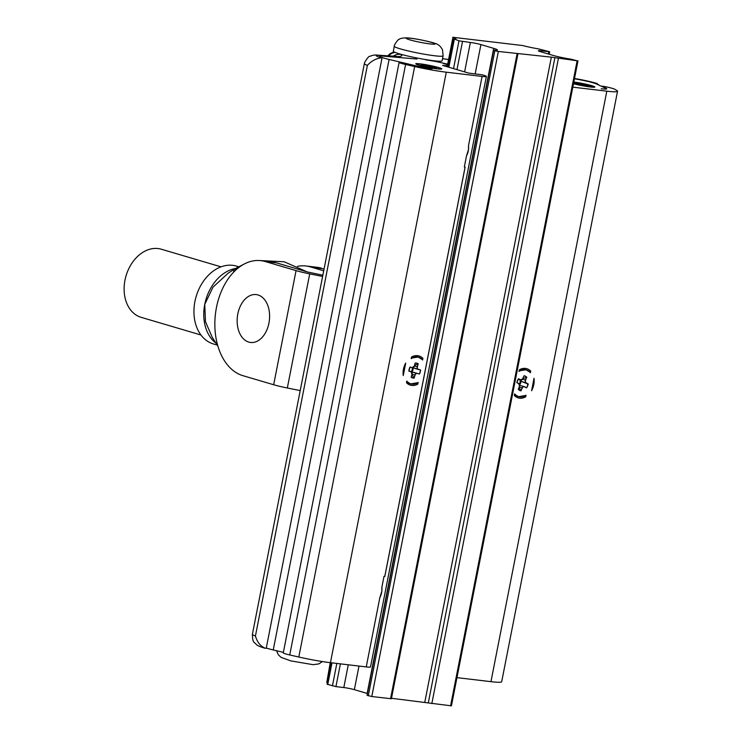 <?xml version="1.0" encoding="UTF-8"?>
<svg xmlns="http://www.w3.org/2000/svg" width="743" height="743" viewBox="0 0 743 743"><rect width="100%" height="100%" fill="white"/><g stroke="black" fill="none" stroke-linecap="round" stroke-linejoin="round"><path stroke-width="1.11" d="M586.756 85.956L586.877 85.296L584.602 85.64M587.109 85.993L586.877 85.296M582.326 85.241L579.911 83.783L579.735 84.711M579.911 83.783L578.379 84.396M434.562 68.17L435.398 67.706L434.506 67.938M431.293 67.502L429.64 66.201L427.16 66.712M429.445 67.167L429.64 66.201M424.411 66.071L423.036 65.17L422.2 65.635M422.943 65.663L423.036 65.17M540.904 50.812A7.616 0.641 11.1 0 0 538.35 50.793A7.616 0.641 11.1 0 0 540.189 51.601L552.978 55.372A15.222 1.282 11.1 0 0 571.274 59.226L577.135 60.777L551.352 57.146L498.349 51.453L494.838 50.747L493.612 50.218L494.55 50.152A15.222 1.282 11.1 0 0 497.383 49.957A15.222 1.282 11.1 0 0 493.696 48.36L480.916 44.589A7.616 0.641 11.1 0 0 470.375 42.472L458.979 40.837L454.159 38.905A16.745 1.412 11.1 0 0 455.849 38.617A16.745 1.412 11.1 0 0 453.351 37.345L522.691 45.546A16.745 1.412 11.1 0 0 538.424 48.871L549.634 51.75L540.904 50.812L540.718 51.75M391.496 698.281L451.428 705.85L577.989 60.777M493.612 50.218L367.051 695.29L371.797 696.525L391.403 698.754L517.964 53.682M327.124 684.257L331.332 662.784L327.124 684.257L335.938 686.616L343.814 687.544A7.616 0.641 -168.9 0 1 354.355 689.662L367.144 693.433A15.222 1.282 -168.9 0 1 367.404 693.507M330.254 662.654L326.79 682.418A16.745 1.412 -168.9 0 1 327.44 682.641M411.631 372.011L417.129 373.32A2.257 1.672 106.4 0 0 414.9 375.048L414.083 377.918L411.873 374.834M414.575 365.333L418.068 363.931L417.25 366.801A2.257 1.672 106.4 0 0 418.225 369.41L413.034 367.664M527.558 385.617L527.632 383.843L528.189 383.973L527.558 385.617L527.892 383.917L520.964 381.066L520.667 379.673M421.708 358.925L422.916 358.377A15.222 11.256 -73.6 0 0 411.548 357.03L411.232 358.637L411.548 357.03M411.585 357.039L411.232 358.637A13.829 10.226 -73.6 0 1 422.6 359.983L422.461 359.705A13.959 10.318 106.4 0 0 418.578 357.142A13.959 10.318 106.4 0 0 411.325 358.377M422.786 358.367L422.461 359.705M406.811 381.363A13.959 10.318 106.4 0 0 410.684 383.908A13.959 10.318 106.4 0 0 417.956 382.664L417.872 384.066L417.083 383.174M414.622 368.352L418.225 369.41A2.257 1.672 106.4 0 0 418.244 369.42L420.566 369.93L418.355 369.317A2.127 1.579 -73.6 0 1 417.417 366.847L418.068 363.931M415.17 363.132L414.343 366.002L415.17 363.132M414.232 378.076A7.69 5.684 106.4 0 1 411.158 377.23L412.012 374.249A2.257 1.672 106.4 0 0 411.037 371.639L408.91 371.054L411.018 371.639A2.257 1.672 106.4 0 0 411.018 371.639L411.065 371.779A2.127 1.579 -73.6 0 1 412.003 374.249L411.213 377.156A7.579 5.6 106.4 0 0 414.13 377.955L415.077 375.094A2.127 1.579 -73.6 0 1 417.176 373.469L419.256 373.905M418.355 369.317L420.427 370.005A7.579 5.6 106.4 0 1 419.312 373.933M403.18 372.856L405.706 363.113L403.263 375.568L404.619 365.51M529.935 372.067L530.743 371.129A15.222 11.256 -73.6 0 0 519.376 369.782L519.06 371.398L519.376 369.782M519.06 371.398A13.829 10.226 -73.6 0 1 530.428 372.735L530.168 372.317A13.959 10.318 106.4 0 0 526.406 369.893A13.959 10.318 106.4 0 0 519.32 371.026L519.106 371.314M530.706 371.11L530.168 372.317M529.536 371.676L530.065 371.407M518.883 383.76L516.849 382.664L518.883 383.76A2.127 1.579 -73.6 0 1 519.459 386.462L518.252 389.295L519.459 386.462A2.257 1.672 106.4 0 0 518.874 383.629M520.964 390.651L522.292 387.995A2.127 1.579 -73.6 0 1 524.521 386.797L526.555 387.892L524.484 386.657A2.257 1.672 106.4 0 0 524.252 386.555A2.257 1.672 106.4 0 0 522.125 387.92L520.964 390.651L519.004 387.642M519.218 385.171L524.521 386.797M527.632 383.843L522.44 381.874M527.641 385.552A7.579 5.6 106.4 0 1 526.499 387.744L524.512 386.666M526.676 377.333A7.579 5.6 106.4 0 0 523.991 375.884L522.784 378.614A2.127 1.579 -73.6 0 1 520.555 379.812L518.521 378.716L520.425 379.905A2.257 1.672 106.4 0 0 520.667 379.998A2.257 1.672 106.4 0 0 522.793 378.633L526.62 377.342L525.459 380.072A2.257 1.672 106.4 0 0 526.063 382.942L526.193 382.849A2.127 1.579 -73.6 0 1 525.626 380.137L526.62 377.342M516.877 382.636L518.512 378.819M525.617 395.527L526.016 395.211A13.829 10.226 -73.6 0 1 514.648 393.874L514.75 394.236A13.959 10.318 106.4 0 0 518.512 396.669A13.959 10.318 106.4 0 0 525.617 395.527L525.663 396.836L525.19 396.288M514.658 393.948L514.332 395.48A15.222 11.256 -73.6 0 0 525.7 396.827L525.663 396.836M573.503 83.625A12.436 1.049 -168.9 0 0 590.527 86.922A12.436 1.049 -168.9 0 0 590.806 85.491A12.436 1.049 -168.9 0 0 573.8 82.111L585.725 84.21L594.725 87.042A13.198 1.114 -168.9 0 1 594.799 87.117M415.941 63.954A13.198 1.114 -168.9 0 1 416.043 63.917C414.464 63.062 419.999 63.796 432.658 66.108C444.37 68.95 440.636 68.811 441.658 68.941A13.198 1.114 -168.9 0 1 441.732 69.015M445.781 63.796A16.745 1.412 -168.9 0 0 425.795 59.867A16.745 1.412 -168.9 0 1 445.754 63.787L447.704 64.019M384.818 576.447L465.137 167.073L464.329 166.98A12.687 1.068 11.1 0 0 465.137 167.073L384.818 576.447L384.01 576.354L381.856 587.351A13.829 10.226 -73.6 0 1 379.84 597.613L381.893 591.047L381.856 587.351M426.129 365.881L423.826 377.639M466.483 155.984L468.536 149.417L468.499 145.73A13.829 10.226 -73.6 0 1 466.483 155.984L464.329 166.98M417.752 384.029L418.188 382.459A13.829 10.226 -73.6 0 1 406.82 381.113L406.505 382.729A15.222 11.256 -73.6 0 0 417.872 384.066M406.505 382.729L406.82 381.113L406.551 382.71M418.123 363.921A7.579 5.6 106.4 0 0 415.207 363.113L415.188 363.03A7.69 5.684 106.4 0 1 418.272 363.875M408.901 371.063L408.854 371.175A7.69 5.684 106.4 0 1 410.034 367.023L412.124 367.729A2.257 1.672 106.4 0 0 414.353 366.002L414.343 366.002A2.127 1.579 -73.6 0 1 412.244 367.636L410.025 367.135A7.579 5.6 106.4 0 0 408.901 371.063L411.065 371.779M403.263 375.568A15.222 11.256 -73.6 0 1 405.706 363.113M255.425 636.017C257.301 642.379 260.644 646.466 265.474 648.295L264.805 648.184C260.264 646.837 257.477 645.648 256.456 644.618C254.134 641.803 252.509 643.011 252.406 634.243A30.444 2.573 -168.9 0 0 255.425 636.017L367.376 65.375C371.361 61.019 376.004 58.493 381.326 57.805A6.854 0.576 -168.9 0 0 382.088 57.694L266.245 648.184A6.854 0.576 -168.9 0 1 265.474 648.295M443.097 55.836L442.131 60.796A24.863 2.099 -168.9 0 1 426.863 59.774A24.863 2.099 -168.9 0 1 400.44 54.155A24.863 2.099 -168.9 0 1 393.326 51.221L394.301 46.261A24.863 2.099 11.1 0 0 418.3 53.106A24.863 2.099 11.1 0 0 443.097 55.836L442.531 49.985C440.72 46.307 438.184 44.116 434.924 43.4C432.881 42.24 413.489 37.958 406.467 37.837C402.39 37.939 399.91 38.487 399.047 39.453C398.406 38.664 393.316 46.094 394.301 46.261M531.672 390.131L531.542 390.744A15.222 11.256 -73.6 0 0 533.985 378.289L533.883 378.865M521.084 390.827A7.69 5.684 106.4 0 1 518.252 389.295L518.317 389.248A7.579 5.6 106.4 0 0 521.001 390.697M528.189 383.973L526.193 382.849M523.982 375.884L523.991 375.782A7.69 5.684 106.4 0 1 526.824 377.305M516.849 382.664A7.69 5.684 106.4 0 1 518.521 378.716L518.493 378.837A7.579 5.6 106.4 0 0 517.342 381.029M379.84 597.613L366.243 666.917A12.687 1.068 11.1 0 0 370.506 666.935L486.359 76.455A12.687 1.068 11.1 0 0 482.133 74.792L468.712 73.102L442.633 65.412L446.283 65.728L446.134 66.452M366.243 666.917L330.44 662.682A31.968 2.693 -168.9 0 1 298.807 657.026L289.742 654.964A10.151 0.854 -168.9 0 1 283.278 652.865L399.121 62.384A10.151 0.854 -168.9 0 1 399.966 62.208L414.399 65.523A16.745 1.412 -168.9 0 0 432.222 68.793A16.745 1.412 -168.9 0 1 415.068 65.607L389.1 59.459A16.745 1.412 -168.9 0 1 381.512 57.332A6.854 0.576 -168.9 0 1 382.088 57.694M283.38 652.345L273.248 649.949A16.745 1.412 -168.9 0 1 266.273 648.035M572.816 87.154L606.808 91.175A31.968 2.693 11.1 0 0 617.544 91.24L501.692 681.73A31.968 2.693 -168.9 0 1 490.956 681.665L456.964 677.644M573.819 82.027A13.198 1.114 -168.9 0 1 587.62 84.581A13.198 1.114 -168.9 0 1 594.874 87.033A13.198 1.114 -168.9 0 1 587.23 86.559A13.198 1.114 -168.9 0 1 573.485 83.708M383.397 56.143L416.944 59.031L383.388 56.152A16.745 1.412 -168.9 0 0 379.757 56.319A16.745 1.412 -168.9 0 1 383.397 56.152M379.766 56.319A16.745 1.412 -168.9 0 0 380.527 56.923A16.745 1.412 -168.9 0 1 379.757 56.319L379.757 56.375M438.602 67.539A13.198 1.114 11.1 0 0 424.402 64.455A13.198 1.114 11.1 0 0 415.904 63.842A13.198 1.114 11.1 0 0 428.637 67.483A13.198 1.114 11.1 0 0 441.806 68.932A13.198 1.114 11.1 0 0 438.602 67.539M587.88 81.451A16.745 1.412 11.1 0 0 574.45 78.814A16.745 1.412 -168.9 0 1 587.88 81.451M445.754 63.787L443.46 63.517A13.699 1.152 -168.9 0 1 448.586 65.17M448.466 65.774A13.699 1.152 -168.9 0 1 446.283 65.728M399.121 62.384A10.151 0.854 -168.9 0 0 405.594 64.474L414.659 66.536A31.968 2.693 11.1 0 0 446.292 72.192L482.096 76.427A12.687 1.068 11.1 0 0 486.359 76.455M599.685 85.473L595.979 83.197A20.302 1.709 11.1 0 0 574.515 78.498M617.544 91.24A31.968 2.693 11.1 0 0 616.774 90.442L614.637 89.197A10.151 0.854 11.1 0 0 602.183 86.123L605.963 88.185A16.745 1.412 -168.9 0 1 606.752 88.798A16.745 1.412 -168.9 0 1 601.226 88.779A16.745 1.412 11.1 0 0 606.13 88.733A16.745 1.412 11.1 0 0 605.341 88.111L596.518 83.996A16.745 1.412 11.1 0 0 590.165 82.009A6.854 0.576 11.1 0 0 595.979 83.197M235.373 270.443L235.791 268.325L228.203 273.136L212.981 287.179L204.752 304.379L205.467 321.682L212.294 337.461L217.81 345.894M257.997 294.962A24.101 16.095 96.7 0 1 268.938 323.121A24.101 16.095 96.7 0 1 248.756 342.096A24.101 16.095 96.7 0 1 237.816 313.936A24.101 16.095 96.7 0 1 257.997 294.962M200.944 334.991L141.189 317.354A35.525 26.274 -73.6 0 1 125.456 278.003A35.525 26.274 -73.6 0 1 158.055 248.552A35.525 26.274 -73.6 0 1 161.287 249.211L221.052 266.848M235.791 268.325L243.063 264.675M217.188 345.068L213.455 343.972A40.596 30.026 -73.6 0 1 196.143 296.531A40.596 30.026 -73.6 0 1 236.432 266.096L238.577 266.728M322.852 275.198L307.305 271.947L276.582 262.883A58.363 38.97 -83.3 0 0 272.244 261.991L260.988 260.663A58.363 38.97 96.7 0 1 265.325 261.555L296.058 270.619A20.302 1.709 11.1 0 0 309.71 273.87L322.601 276.461M300.209 390.586L287.327 388.004A20.302 1.709 -168.9 0 1 273.665 384.744L242.933 375.679A58.363 38.97 96.7 0 1 215.888 310.76A58.363 38.97 96.7 0 1 260.988 260.663M324.078 268.938L310.351 266.876L323.707 270.824M297.469 266.365A58.363 38.97 96.7 0 1 306.005 265.985L317.261 267.313A58.363 38.97 96.7 0 1 321.598 268.204M306.005 265.985A58.363 38.97 96.7 0 1 310.351 266.876M574.571 83.225A7.467 0.632 -168.9 0 1 574.794 83.095A7.467 0.632 -168.9 0 1 583.004 84.219A7.467 0.632 -168.9 0 1 589.208 86.095M421.504 65.124A7.467 0.632 -168.9 0 1 422.953 65.003A7.467 0.632 -168.9 0 1 431.33 66.415A7.467 0.632 -168.9 0 1 436.141 67.994M411.055 371.649A3.334 2.47 106.4 0 0 412.179 369.754A3.334 2.47 106.4 0 0 412.263 367.757M519.273 383.964A3.334 2.47 106.4 0 0 519.821 383.035A3.334 2.47 106.4 0 0 519.821 379.747M450.574 705.841L577.135 60.777M431.822 703.63L558.374 58.558M428.302 702.924L554.863 57.852M424.792 702.219L551.352 57.146M390.549 698.745L517.109 53.672M371.797 696.525L498.349 51.453M368.277 695.82L494.838 50.747M367.144 693.433L493.696 48.36M354.355 689.662L358.99 666.053M475.167 73.873L480.916 44.589M343.814 687.544L348.281 664.79M464.607 71.895L470.375 42.472M574.478 82.872A7.82 0.659 11.1 0 0 584.007 85.547A7.82 0.659 11.1 0 0 587.276 85.055A7.82 0.659 11.1 0 0 574.478 82.872M435.008 67.984A7.82 0.659 11.1 0 0 429.751 65.895A7.82 0.659 11.1 0 0 421.801 65.282A7.82 0.659 11.1 0 0 435.008 67.984M335.938 686.616L340.405 663.861M456.982 69.647L462.499 41.543M332.427 685.91L336.83 663.434M327.737 684.526L331.991 662.858M326.79 682.418L330.663 662.7M447.945 64.882L453.351 37.345M413.879 356.984A13.922 10.3 106.4 0 0 411.408 357.968A13.959 10.318 -73.6 0 1 418.198 357.03A13.959 10.318 -73.6 0 1 418.383 357.086M410.489 383.852A13.959 10.318 -73.6 0 1 410.294 383.797A13.959 10.318 -73.6 0 1 406.765 381.614M413.062 367.683A4.012 2.972 -73.6 0 1 412.932 369.968A4.012 2.972 -73.6 0 1 411.836 371.992M519.385 370.655A13.959 10.318 -73.6 0 1 526.025 369.782A13.959 10.318 -73.6 0 1 526.211 369.838M521.707 369.735A13.922 10.3 106.4 0 0 519.394 370.636M520.964 381.066A4.012 2.972 -73.6 0 1 520.537 383.36A4.012 2.972 -73.6 0 1 519.654 384.753M518.317 389.267L519.487 386.49L518.855 383.62L517.035 382.645L517.332 381.066M518.317 396.604A13.959 10.318 -73.6 0 1 518.122 396.548A13.959 10.318 -73.6 0 1 514.713 394.487M548.343 53.998L548.78 51.75M438.639 68.932A12.436 1.049 -168.9 0 1 417.65 64.632A12.436 1.049 -168.9 0 1 430.281 65.607A12.436 1.049 -168.9 0 1 438.639 68.932M448.215 67.065L453.685 39.193L448.215 67.056M448.846 67.242L454.298 39.453M453.527 68.625L458.979 40.837M417.417 366.847L414.399 365.965M415.077 375.094L412.059 374.212M417.176 373.469L413.507 372.252M403.17 373.06L404.694 365.324M403.208 374.936L405.418 363.671M435.082 43.883A14.721 1.245 -168.9 0 1 413.916 40.93A14.721 1.245 -168.9 0 1 412.95 38.552A14.721 1.245 -168.9 0 1 435.082 43.883M530.168 372.308L530.418 371.026M519.571 369.717L519.311 371.054L519.552 369.745M522.292 387.995L519.246 387.075M525.626 380.137L522.505 379.199M520.555 379.812L518.224 379.255M525.607 395.545L525.357 396.818M384.772 576.447L465.09 167.073M422.6 359.983L422.916 358.377M415.216 363.104L414.39 366.011L412.244 367.636M419.386 374.073A7.69 5.684 106.4 0 0 420.566 369.93M367.376 65.375A30.444 2.573 -168.9 0 1 364.367 63.601L252.406 634.243M388.44 56.106A10.151 9.938 -54.6 0 1 395.09 52.4M530.428 372.735L530.743 371.129M526.555 387.892A7.69 5.684 106.4 0 0 528.227 383.945M526.016 395.211L525.7 396.827M514.648 393.874L514.332 395.48M468.499 145.73L482.096 76.427M446.292 72.192L330.44 662.682M414.659 66.536L298.807 657.026M405.594 64.474L289.742 654.964M273.248 649.949L389.1 59.459M396.437 56.319L381.828 55.465A10.151 7.003 96.5 0 1 382.626 55.623A20.302 1.709 11.1 0 0 381.326 57.805M393.019 56.375A10.151 9.938 -54.6 0 1 400.886 54.462A60.898 5.136 -168.9 0 1 382.626 55.623M448.577 59.551A50.747 4.282 -168.9 0 1 442.54 58.678M606.808 91.175L490.956 681.665M215.665 342.922A40.596 30.026 -73.6 0 1 204.752 304.379A40.596 30.026 -73.6 0 1 235.559 268.464M234.119 269.291L233.543 272.263M273.665 384.744L296.058 270.619M309.71 273.87L287.327 388.004M276.582 262.883L265.325 261.555M589.18 86.123L574.59 83.253M436.113 68.012L434.952 67.975C428.544 67.111 424.049 66.155 421.476 65.105L421.522 65.152M447.555 64.734L452.97 37.15M411.148 358.117L418.198 357.03L422.507 359.742M418.04 382.636L410.684 383.908L406.579 381.428M518.976 370.868L526.025 369.782L530.214 372.364M514.407 394.189L518.512 396.669L525.71 395.48M322.453 661.567L318.821 663.908L313.137 664.679L290.838 660.899L281.114 657.397L278.291 654.722L276.526 650.729M411.213 377.165L412.04 374.258L411.037 371.639L408.91 371.017M522.821 378.642L520.667 379.998L518.205 379.274M517.035 382.645L517.36 380.992M549.151 54.239L549.634 51.75M467.904 152.584L468.536 149.417M381.261 594.205L381.893 591.047M408.91 371.091L410.034 367.116L412.124 367.729M394.004 51.889L389.871 53.784L387.642 56.041M533.966 378.605L531.644 390.419M381.828 55.465C373.478 54.648 373.506 55.103 370.125 56.227C369.03 55.976 367.209 58.065 364.646 62.496L364.367 63.601M448.586 59.505L442.549 58.632M597.158 83.467L574.515 78.452M307.333 271.957L284.207 261.777L258.982 260.505M243.091 264.657L242.218 265.01"/></g></svg>
